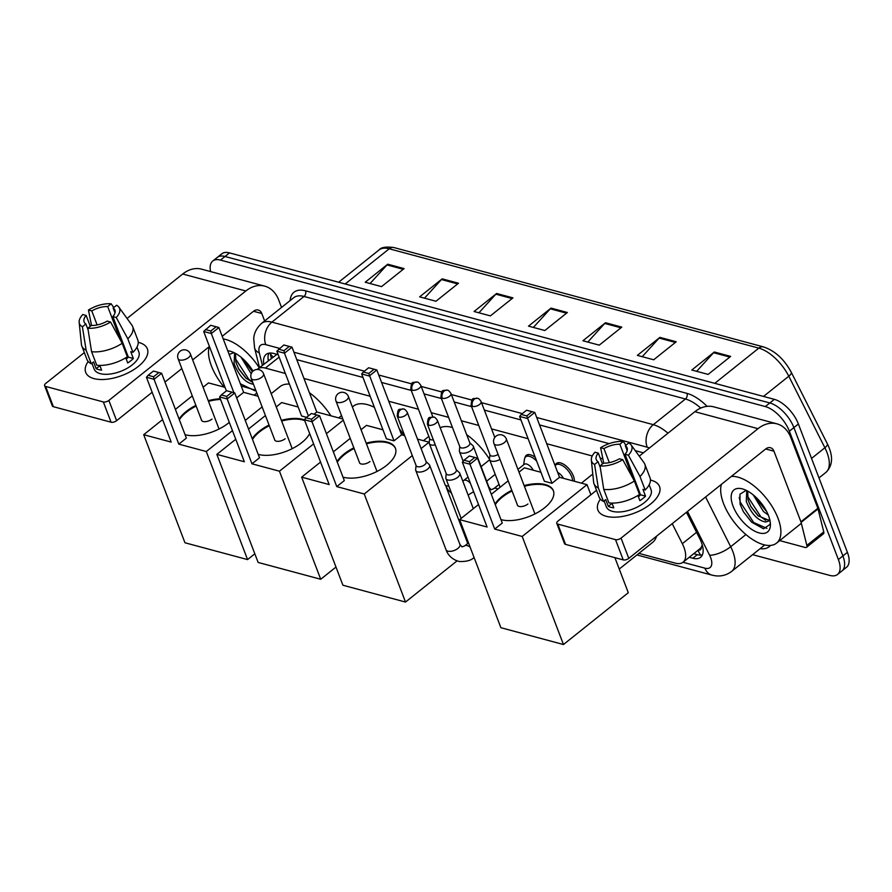 <?xml version="1.0" encoding="UTF-8"?>
<svg xmlns="http://www.w3.org/2000/svg" width="892" height="892" viewBox="0 0 892 892"><rect width="100%" height="100%" fill="white"/><g stroke="black" fill="none" stroke-linecap="round" stroke-linejoin="round"><path stroke-width="1.34" d="M525.031 457.596A13.202 6.4 51.4 0 1 526.313 455.299A13.202 6.4 51.4 0 1 535.222 457.34M555.181 465.702A13.202 6.4 51.4 0 1 556.463 463.405A13.202 6.4 51.4 0 1 565.205 465.312A13.202 6.4 51.4 0 1 573.411 476.049A13.202 6.4 51.4 0 1 574.303 481.245M698.291 550.041A8.251 4.003 -128.6 0 0 701.313 547.164L702.283 544.979M701.313 547.164A24.742 11.997 51.4 0 1 699.952 548.714L683.049 562.228A24.742 11.997 -128.6 0 0 682.335 543.696L672.222 523.66M276.977 354.336L257.665 369.02A24.742 11.997 -128.6 0 0 257.175 369.455M285.362 373.469L265.381 368.095A24.742 11.997 -128.6 0 0 257.665 369.02M602.847 458.811L600.227 458.109M592.243 455.968L546.718 443.725M528.12 438.719L491.537 428.896M478.748 425.451L461.387 420.779M448.587 417.344L431.226 412.673M418.437 409.238L388.767 401.266M370.169 396.26L303.971 378.464M638.906 553.363L675.333 563.153A24.742 11.997 -128.6 0 0 683.049 562.228M210.579 271.581A24.742 11.997 51.4 0 1 212.764 261.022A24.742 11.997 51.4 0 1 220.48 260.085L765.314 406.562A24.742 11.997 51.4 0 1 789.375 431.204L838.38 559.54A24.742 11.997 51.4 0 1 837.499 574.481A24.742 11.997 51.4 0 1 829.794 575.407L752.614 554.668M837.499 574.481L846.519 567.279A24.742 11.997 51.4 0 0 847.4 552.338L798.396 424.001A24.742 11.997 51.4 0 0 774.334 399.348L229.489 252.882A24.742 11.997 51.4 0 0 221.785 253.819L217.28 257.42A24.742 11.997 51.4 0 1 224.985 256.483L769.818 402.95A24.742 11.997 51.4 0 1 793.891 427.603L842.895 555.939A24.742 11.997 51.4 0 1 842.015 570.88A24.742 11.997 51.4 0 0 842.895 555.939L793.891 427.603A24.742 11.997 51.4 0 0 769.818 402.95L224.985 256.483A24.742 11.997 51.4 0 0 217.28 257.42L212.764 261.022M689.226 557.277L692.828 558.247A24.742 11.997 -128.6 0 0 700.543 557.322A24.742 11.997 -128.6 0 0 699.83 538.79L686.45 512.287M278.181 354.659L273.833 353.488A24.742 11.997 -128.6 0 0 266.128 354.414A24.742 11.997 -128.6 0 0 263.776 364.137M643.388 452.835L635.26 450.65M609.158 443.636L539.537 424.915M520.939 419.92L484.356 410.086M471.567 406.64L454.206 401.98M441.406 398.534L424.046 393.874M411.257 390.428L381.586 382.456M362.977 377.45L296.791 359.654M702.338 554.947A24.742 11.997 51.4 0 1 697.332 554.646L693.742 553.676M268.28 360.535A24.742 11.997 51.4 0 1 268.838 353.187M676.236 341.759L653.691 359.777L637.356 355.384L659.902 337.377L676.236 341.759M730.659 356.399L708.114 374.406L691.791 370.024L714.336 352.005L730.659 356.399M512.945 297.872L490.399 315.88L474.076 311.498L496.61 293.479L512.945 297.872M458.51 283.232L435.965 301.251L419.641 296.858L442.187 278.85L458.51 283.232M404.087 268.603L381.542 286.622L365.207 282.229L387.752 264.21L404.087 268.603M621.802 327.13L599.257 345.148L582.933 340.755L605.478 322.737L621.802 327.13M567.368 312.501L544.834 330.519L528.499 326.126L551.044 308.108L567.368 312.501M533.36 327.431L550.297 308.822A6.601 4.817 -75 0 1 551.044 308.108M587.783 342.06L604.72 323.45A6.601 4.817 -75 0 1 605.478 322.737M370.068 283.533L387.005 264.924A6.601 4.817 -75 0 1 387.752 264.21M424.503 298.162L441.44 279.553A6.601 4.817 -75 0 1 442.187 278.85M478.926 312.802L495.863 294.182A6.601 4.817 -75 0 1 496.61 293.479M696.641 371.328L713.578 352.708A6.601 4.817 -75 0 1 714.336 352.005M642.218 356.7L659.155 338.079A6.601 4.817 -75 0 1 659.902 337.377M224.126 387.106A41.244 19.992 51.4 0 1 211.393 365.91A41.244 19.992 51.4 0 1 209.219 346.676M235.499 353.422L235.878 362.275L238.833 369.143L245.779 378.007L252.793 382.478M234.607 352.942L234.083 363.702C239.101 376.045 245.556 382.913 253.451 384.285A18.643 9.043 51.4 0 0 253.484 384.274M241.03 357.201L251.21 373.77M244.386 360.201L252.38 371.774M233.994 352.641L229.155 354.447M227.739 350.757A26.894 13.034 51.4 0 1 230.281 351.225A26.894 13.034 51.4 0 1 252.994 371.139M256.729 392.781A26.894 13.034 51.4 0 1 253.93 395.111M241.208 386.013L255.725 390.172M223.223 338.915A41.244 19.992 51.4 0 1 259.26 367.749M245.668 362.832L252.425 371.719M238.51 368.552L246.326 378.498M247.251 363.245L252.09 369.678M235.064 358.116L248.678 379.111L252.67 382.155M240.349 383.783L254.778 390.707M93.983 378.609A32.993 15.889 159.1 0 1 88.185 361.494A32.993 15.889 159.1 0 0 85.699 372.365A32.993 15.889 159.1 0 0 93.983 378.609A32.993 15.889 159.1 0 0 112.437 378.331A32.993 15.889 159.1 0 0 131.414 371.083A32.993 15.889 159.1 0 0 139.074 342.573A32.993 15.889 159.1 0 1 147.358 348.817A32.993 15.889 159.1 0 1 130.856 371.395A32.993 15.889 159.1 0 1 93.983 378.609M138.26 342.372A32.993 15.889 159.1 0 1 139.074 342.573A32.993 15.889 159.1 0 0 138.26 342.372M281.538 307.45L278.694 299.98A32.993 24.095 105 0 0 264.712 286.131A32.993 24.095 105 0 0 245.824 290.982L108.869 400.419L116.607 420.69L152.164 392.268M264.712 286.131L201.57 269.161A32.993 24.095 105 0 0 182.693 274.011L127.065 318.455M84.339 352.596L45.726 383.448A4.125 1.985 -20.9 0 0 44.6 385.656A4.125 1.985 -20.9 0 0 45.637 386.437L53.375 406.696A4.125 1.985 159.1 0 1 52.338 405.916L44.6 385.656M116.607 420.69A4.125 1.985 159.1 0 1 111.065 422.206L103.327 401.946L45.637 386.437M103.327 401.946A4.125 1.985 -20.9 0 0 108.869 400.419M111.065 422.206L53.375 406.696M164.953 382.055L181.834 368.563M192.661 359.911L209.43 346.509M222.22 336.295L253.562 311.241A8.251 6.021 -75 0 1 258.29 310.037A8.251 6.021 -75 0 1 261.78 313.493L264.634 320.964M88.107 329.85L85.866 324.008A16.502 7.939 159.1 0 1 84.093 321.9A16.502 7.939 159.1 0 1 86.145 315.433L90.293 326.282M97.139 324.956L91.787 310.929A16.502 7.939 159.1 0 1 107.698 306.558L120.665 340.521M124.557 347.2A16.502 7.939 -20.9 0 0 123.631 347.111M125.962 353.187A16.502 7.939 159.1 0 1 126.876 353.277M99.793 365.408L101.599 370.135A23.917 11.518 159.1 0 1 98.633 369.6A23.917 11.518 159.1 0 1 96.158 368.675L93.582 361.918L91.296 363.746A27.217 13.101 159.1 0 1 86.97 359.498L81.819 345.985A27.217 13.101 159.1 0 1 81.428 344.334L79.165 322.369A21.453 10.325 159.1 0 1 82.8 314.53L86.145 315.433M136.978 347.088L138.873 352.061A23.917 11.518 159.1 0 1 126.92 368.429A23.917 11.518 159.1 0 1 100.183 373.648A23.917 11.518 159.1 0 1 94.184 369.121L91.932 363.234M125.739 357.815L127.712 362.966A23.917 11.518 159.1 0 0 133.343 358.461L130.767 351.716L132.975 352.307L127.812 338.793L116.216 317.496L112.86 316.593L128.337 357.123A16.502 7.939 -20.9 0 1 126.251 359.153M115.001 312.88L113.139 308.019L116.607 305.254A21.453 10.325 159.1 0 1 118.904 307.183L131.86 325.078A27.217 13.101 159.1 0 1 132.674 326.561L137.836 340.075A27.217 13.101 159.1 0 1 132.975 352.307M127.333 356.811A27.217 13.101 159.1 0 1 96.737 365.207L91.575 351.693L87.851 328.234L91.319 325.468A16.502 7.939 159.1 0 0 107.23 321.098L110.575 322.001L122.182 343.297L127.333 356.811M132.674 326.561A27.217 13.101 159.1 0 1 127.812 338.793M122.182 343.297A27.217 13.101 159.1 0 1 91.575 351.693M113.752 307.539L111.166 303.793L107.698 306.558M91.787 310.929L88.442 310.026L91.541 325.48M88.442 310.026A21.453 10.325 159.1 0 1 111.166 303.793M118.904 307.183A21.453 10.325 159.1 0 1 116.216 317.496M110.575 322.001A21.453 10.325 159.1 0 1 87.851 328.234M113.139 308.019A16.502 7.939 159.1 0 1 114.923 310.126A16.502 7.939 159.1 0 1 112.86 316.593M85.866 324.008L82.399 326.773L86.134 350.233L91.296 363.746M86.134 350.233A27.217 13.101 159.1 0 1 81.819 345.985M82.399 326.773A21.453 10.325 159.1 0 1 79.165 322.369M99.904 365.687L96.158 368.675M124.2 346.263L123.52 346.81M133.343 358.461L128.337 357.123M271.201 393.673L280.021 386.626A45.369 21.999 51.4 0 1 289.432 384.106M309.401 392.703A45.369 21.999 51.4 0 1 330.921 415.817M229.311 422.384A32.168 15.487 159.1 0 1 185.425 434.783A32.168 15.487 159.1 0 1 185.057 434.683M178.813 444.138L154.048 379.301L146.433 377.249L171.186 442.097L143.701 434.705L184.967 542.771L247.563 559.596L206.297 451.53L178.813 444.138L186.361 438.106L161.608 373.269L154.048 379.301L153.569 376.758L148.128 375.298L146.433 377.249M179.102 419.106A32.168 15.487 159.1 0 1 195.894 405.381M208.237 400.686A32.168 15.487 159.1 0 1 220.291 398.78M206.297 451.53L232.455 430.624M245.244 420.411L262.125 406.919M258.044 396.226L243.627 392.346L236.659 397.91M225.018 387.351L208.516 382.913L203.097 387.24M192.271 395.892L175.389 409.383M162.6 419.597L143.701 434.705M247.563 559.596L254.822 553.798M148.128 375.298L153.424 371.061L158.876 372.522L153.569 376.758M161.608 373.269L158.876 372.522M226.378 390.886L203.699 331.49L210.69 325.301L218.863 327.509L243.627 392.346M218.863 327.509L211.315 333.541L233.905 392.703M216.132 326.762L210.835 330.999L211.315 333.541L203.699 331.49M205.394 329.538L210.835 330.999M179.359 419.775A32.168 15.487 159.1 0 1 186.439 412.193A32.168 15.487 159.1 0 1 196.151 406.061M201.402 419.798A6.601 3.178 -20.9 0 0 201.503 420.255A6.601 3.178 -20.9 0 0 205.751 421.626A6.601 3.178 -20.9 0 0 212.017 419.062M208.494 401.355A32.168 15.487 159.1 0 1 220.547 399.449M352.362 406.942L353.176 406.295A45.369 21.999 51.4 0 1 374.395 407.343M399.259 428.74A45.369 21.999 51.4 0 1 404.065 435.474M281.381 420.355A32.168 15.487 159.1 0 1 302.544 419.318A32.168 15.487 159.1 0 1 304.473 419.942M309.68 433.579A32.168 15.487 159.1 0 1 258.58 454.452A32.168 15.487 159.1 0 1 258.212 454.351M251.968 463.807L227.204 398.969L219.588 396.918L244.341 461.755L216.856 454.374L258.123 562.439L320.719 579.265L279.452 471.199L251.968 463.807L259.516 457.774L234.752 392.926L227.204 398.969L226.724 396.427L221.283 394.955L219.588 396.918M252.258 438.764A32.168 15.487 159.1 0 1 269.05 425.049M279.452 471.199L313.616 443.893M326.405 433.668L343.286 420.188M342.84 419.017L316.783 412.015L314.006 414.223M276.843 351.158L283.846 344.97L292.018 347.178L284.47 353.21L276.843 351.158L301.608 415.995L306.603 417.344M298.173 407.008L281.671 402.571L276.252 406.908M265.426 415.56L248.545 429.041M235.756 439.265L216.856 454.374M320.719 579.265L335.983 567.067M221.283 394.955L226.579 390.729L232.02 392.19L226.724 396.427M234.752 392.926L232.02 392.19M292.018 347.178L316.783 412.015M289.287 346.43L283.99 350.668L284.47 353.21L308.409 415.895M278.549 349.196L283.99 350.668M252.514 439.444A32.168 15.487 159.1 0 1 259.594 431.851A32.168 15.487 159.1 0 1 269.306 425.718M274.558 439.466A6.601 3.178 -20.9 0 0 274.658 439.912A6.601 3.178 -20.9 0 0 278.906 441.284A6.601 3.178 -20.9 0 0 285.172 438.73M281.638 421.024A32.168 15.487 159.1 0 1 304.73 420.623M440.191 427.725A45.369 21.999 51.4 0 1 452.456 427.48M466.694 434.683A45.369 21.999 51.4 0 1 489.53 459.313M366.188 443.146A32.168 15.487 159.1 0 1 387.34 442.12A32.168 15.487 159.1 0 1 395.412 448.208A32.168 15.487 159.1 0 1 379.334 470.218A32.168 15.487 159.1 0 1 343.375 477.242A32.168 15.487 159.1 0 1 343.007 477.142M336.763 486.608L311.999 421.76L304.384 419.719L329.148 484.557L301.652 477.164L342.918 585.23L405.514 602.055L364.248 493.99L336.763 486.608L344.312 480.565L319.559 415.728L311.999 421.76L311.531 419.218L306.079 417.757L304.384 419.719M337.065 461.565A32.168 15.487 159.1 0 1 353.845 447.84M364.248 493.99L412.305 455.6M421.091 448.565L429.063 442.198L417.478 439.087M404.678 435.642L401.578 434.805L394.03 440.849L386.403 438.797L361.65 373.96L363.345 371.997L368.786 373.458L394.03 440.849M382.98 429.81L366.478 425.373L361.048 429.699M350.222 438.351L333.352 451.843M320.551 462.067L301.652 477.164M405.514 602.055L457.027 560.901M467.731 543.462L446.312 487.378M306.079 417.757L311.386 413.52L316.827 414.981L311.531 419.218M319.559 415.728L316.827 414.981M363.345 371.997L368.641 367.76L376.814 369.968L401.578 434.805M376.814 369.968L369.266 376L361.65 373.96M374.082 369.221L368.786 373.458M337.321 462.246A32.168 15.487 159.1 0 1 344.39 454.652A32.168 15.487 159.1 0 1 354.113 448.52M359.353 462.257A6.601 3.178 -20.9 0 0 359.454 462.714A6.601 3.178 -20.9 0 0 363.702 464.085A6.601 3.178 -20.9 0 0 369.979 461.532M366.445 443.826A32.168 15.487 159.1 0 1 395.535 448.542M656.59 536.159A45.369 21.999 51.4 0 1 652.576 542.436L619.249 569.063M524.139 485.605A32.168 15.487 159.1 0 1 545.291 484.579A32.168 15.487 159.1 0 1 553.363 490.667A32.168 15.487 159.1 0 1 537.285 512.677A32.168 15.487 159.1 0 1 501.337 519.713A32.168 15.487 159.1 0 1 500.958 519.601M494.714 529.067L469.961 464.23L462.335 462.179L487.099 527.016L459.614 519.623L500.88 627.7L563.465 644.526L522.199 536.46L494.714 529.067L502.274 523.035L477.51 458.187L469.961 464.23L469.482 461.677L464.041 460.216L462.335 462.179M495.015 504.025A32.168 15.487 159.1 0 1 511.807 490.31M522.199 536.46L587.014 484.657L559.529 477.276L551.981 483.308L544.365 481.256L519.601 416.419L521.296 414.457L526.748 415.917L551.981 483.308M540.931 472.269L524.429 467.832L518.999 472.169M508.184 480.821L491.302 494.302M478.513 504.526L459.614 519.623M563.465 644.526L628.291 592.723L614.889 557.645M590.883 494.781L587.014 484.657M464.041 460.216L469.337 455.979L474.778 457.451L469.482 461.677M477.51 458.187L474.778 457.451M521.296 414.457L526.603 410.231L534.776 412.427L559.529 477.276M534.776 412.427L527.217 418.471L519.601 416.419M532.045 411.691L526.748 415.917M495.272 504.705A32.168 15.487 159.1 0 1 502.341 497.112A32.168 15.487 159.1 0 1 512.064 490.979M517.304 504.727A6.601 3.178 -20.9 0 0 517.405 505.173A6.601 3.178 -20.9 0 0 521.653 506.545A6.601 3.178 -20.9 0 0 527.93 503.991M524.396 486.285A32.168 15.487 159.1 0 1 553.486 491.013M416.051 465.401L415.661 469.638A7.426 3.579 -20.9 0 0 415.772 470.474A7.426 3.579 -20.9 0 0 417.634 471.879A7.426 3.579 -20.9 0 0 427.603 469.147A7.426 3.579 -20.9 0 0 429.643 465.178A7.426 3.579 -20.9 0 0 429.163 464.487L426.064 461.577M398.568 417.122A5.363 2.587 -20.9 0 1 397.219 416.107L416.151 465.691A5.363 2.587 -20.9 0 0 417.501 466.706A5.363 2.587 -20.9 0 0 424.703 464.721A5.363 2.587 -20.9 0 0 426.175 461.855L407.243 412.282C405.637 409.919 404.433 408.826 403.619 409.015A5.363 3.914 -75 0 0 400.553 409.807A5.363 3.914 105 0 0 398.568 417.122A5.363 2.587 -20.9 0 0 404.555 415.951A5.363 2.587 -20.9 0 0 407.243 412.282M446.201 473.507L445.822 477.744A7.426 3.579 -20.9 0 0 445.933 478.58A7.426 3.579 -20.9 0 0 447.795 479.985A7.426 3.579 -20.9 0 0 457.763 477.253A7.426 3.579 -20.9 0 0 459.804 473.284A7.426 3.579 -20.9 0 0 459.324 472.593L456.213 469.683M428.717 425.228A5.363 2.587 -20.9 0 1 427.38 424.213L446.301 473.797A5.363 2.587 -20.9 0 0 447.65 474.812A5.363 2.587 -20.9 0 0 454.853 472.827A5.363 2.587 -20.9 0 0 456.325 469.961L437.392 420.388C435.798 418.025 434.582 416.932 433.78 417.122A5.363 3.914 -75 0 0 430.713 417.913A5.363 3.914 105 0 0 428.717 425.228A5.363 2.587 -20.9 0 0 434.716 424.057A5.363 2.587 -20.9 0 0 437.392 420.388M410.777 389.18C411.68 380.438 412.059 382.913 417.177 382.088A5.363 3.914 -75 0 0 414.111 382.88A5.363 3.914 105 0 0 412.126 390.194A5.363 2.587 -20.9 0 1 410.777 389.18L429.71 438.752A5.363 2.587 -20.9 0 0 431.059 439.767A5.363 2.587 -20.9 0 0 433.345 439.845M429.598 438.474L429.219 442.711A7.426 3.579 -20.9 0 0 429.331 443.547A7.426 3.579 -20.9 0 0 435.274 444.896M459.759 446.58L459.38 450.817A7.426 3.579 -20.9 0 0 459.48 451.653A7.426 3.579 -20.9 0 0 464.264 453.192A7.426 3.579 -20.9 0 0 471.322 450.315A7.426 3.579 -20.9 0 0 473.351 446.346A7.426 3.579 -20.9 0 0 472.883 445.654L469.772 442.755M442.276 398.3A5.363 2.587 -20.9 0 1 440.927 397.286L459.859 446.859A5.363 2.587 -20.9 0 0 461.209 447.873A5.363 2.587 -20.9 0 0 468.412 445.9A5.363 2.587 -20.9 0 0 469.883 443.034L450.951 393.461C449.345 391.097 448.141 390.005 447.327 390.194A5.363 3.914 -75 0 0 444.261 390.986A5.363 3.914 105 0 0 442.276 398.3A5.363 2.587 -20.9 0 0 448.263 397.13A5.363 2.587 -20.9 0 0 450.951 393.461M517.94 469.382L524.284 464.308A7.426 3.601 51.4 0 1 533.26 470.207M523.671 464.799L524.451 459.268A12.377 5.999 51.4 0 1 525.7 456.838A12.377 5.999 51.4 0 1 536.661 461.108M555.136 465.769A12.377 5.999 51.4 0 1 555.85 464.944A12.377 5.999 51.4 0 1 564.045 466.728A12.377 5.999 51.4 0 1 571.739 476.807A12.377 5.999 51.4 0 1 572.608 480.788M471.087 405.392C471.991 396.65 472.359 399.125 477.488 398.3A5.363 3.914 -75 0 0 474.421 399.092A5.363 3.914 105 0 0 472.425 406.406A5.363 2.587 -20.9 0 1 471.087 405.392L490.02 454.965A5.363 2.587 -20.9 0 0 491.358 455.979A5.363 2.587 -20.9 0 0 498.082 454.363M557.712 472.492A7.426 3.601 51.4 0 1 563.421 478.313M489.909 454.686L489.53 458.923A7.426 3.579 -20.9 0 0 489.641 459.759A7.426 3.579 -20.9 0 0 500.011 459.413M606.159 516.29A32.993 15.889 159.1 0 1 600.361 499.185A32.993 15.889 159.1 0 0 597.885 510.046A32.993 15.889 159.1 0 0 606.159 516.29A32.993 15.889 159.1 0 0 624.612 516.022A32.993 15.889 159.1 0 0 643.589 508.774A32.993 15.889 159.1 0 0 651.249 480.264A32.993 15.889 159.1 0 1 659.534 486.508A32.993 15.889 159.1 0 1 643.032 509.087A32.993 15.889 159.1 0 1 606.159 516.29M650.435 480.063A32.993 15.889 159.1 0 1 651.249 480.264A32.993 15.889 159.1 0 0 650.435 480.063M801.105 522.377A4.125 1.996 -128.6 0 0 800.927 521.809L817.841 508.295A4.125 1.996 51.4 0 1 818.02 508.875L801.105 522.377L806.847 545.402A4.125 1.996 -128.6 0 1 806.524 547.32A4.125 1.996 -128.6 0 1 805.231 547.476L779.697 540.608M817.841 508.295L790.869 437.671A32.993 24.095 105 0 0 776.887 423.823A32.993 24.095 105 0 0 758.01 428.673L621.044 538.11L628.782 558.37L765.749 448.932A8.251 6.021 -75 0 1 770.465 447.717A8.251 6.021 -75 0 1 773.955 451.185L800.927 521.809M818.02 508.875L823.762 531.888A4.125 1.996 51.4 0 1 823.428 533.806L806.524 547.32M776.887 423.823L713.756 406.852A32.993 24.095 105 0 0 694.868 411.691L639.241 456.147M596.514 490.288L557.913 521.14A4.125 1.985 -20.9 0 0 556.775 523.336A4.125 1.985 -20.9 0 0 557.812 524.117L565.55 544.388A4.125 1.985 159.1 0 1 564.513 543.607L556.775 523.336M628.782 558.37A4.125 1.985 159.1 0 1 623.24 559.897L615.502 539.627L557.812 524.117M615.502 539.627A4.125 1.985 -20.9 0 0 621.044 538.11M623.24 559.897L565.55 544.388M600.283 467.531L598.053 461.688A16.502 7.939 159.1 0 1 596.269 459.581A16.502 7.939 159.1 0 1 598.32 453.114L602.468 463.974M609.314 462.636L603.962 448.62A16.502 7.939 159.1 0 1 619.873 444.249L632.852 478.212M636.732 484.891A16.502 7.939 -20.9 0 0 635.806 484.802M638.137 490.879A16.502 7.939 159.1 0 1 639.051 490.968M611.979 503.099L613.774 507.827A23.917 11.518 159.1 0 1 610.808 507.292A23.917 11.518 159.1 0 1 608.333 506.355L605.757 499.609L603.471 501.427A27.217 13.101 159.1 0 1 599.145 497.178L593.994 483.676A27.217 13.101 159.1 0 1 593.604 482.026L591.34 460.049A21.453 10.325 159.1 0 1 594.975 452.222L598.32 453.114M649.153 484.78L651.048 489.741A23.917 11.518 159.1 0 1 639.096 506.11A23.917 11.518 159.1 0 1 612.358 511.339A23.917 11.518 159.1 0 1 606.359 506.812L604.107 500.925M637.925 495.506L639.887 500.657A23.917 11.518 159.1 0 0 645.529 496.153L642.942 489.396L645.15 489.998L639.988 476.484L628.392 455.188L625.047 454.284L640.512 494.804A16.502 7.939 -20.9 0 1 638.427 496.833M627.176 450.572L625.314 445.71L628.782 442.945A21.453 10.325 159.1 0 1 631.079 444.874L644.046 462.758A27.217 13.101 159.1 0 1 644.849 464.253L650.012 477.766A27.217 13.101 159.1 0 1 645.15 489.998M639.519 494.491A27.217 13.101 159.1 0 1 608.913 502.898L603.761 489.385L600.026 465.925L603.494 463.149A16.502 7.939 159.1 0 0 619.405 458.789L622.75 459.681L634.357 480.989L639.519 494.491M644.849 464.253A27.217 13.101 159.1 0 1 639.988 476.484M634.357 480.989A27.217 13.101 159.1 0 1 603.761 489.385M625.928 445.231L623.341 441.473L619.873 444.249M603.962 448.62L600.617 447.717L603.728 463.16M600.617 447.717A21.453 10.325 159.1 0 1 623.341 441.473M631.079 444.874A21.453 10.325 159.1 0 1 628.392 455.188M622.75 459.681A21.453 10.325 159.1 0 1 600.026 465.925M625.314 445.71A16.502 7.939 159.1 0 1 627.098 447.817A16.502 7.939 159.1 0 1 625.047 454.284M598.053 461.688L594.585 464.464L598.309 487.924L603.471 501.427M598.309 487.924A27.217 13.101 159.1 0 1 593.994 483.676M594.585 464.464A21.453 10.325 159.1 0 1 591.34 460.049M612.079 503.367L608.333 506.355M636.375 483.955L635.695 484.501M645.529 496.153L640.512 494.804M731.373 476.395A41.244 19.992 51.4 0 1 778.002 518.23A41.244 19.992 51.4 0 1 776.531 543.139A41.244 19.992 51.4 0 1 749.235 537.185A41.244 19.992 51.4 0 1 723.568 503.601A41.244 19.992 51.4 0 1 721.405 484.367M747.674 491.113L748.053 499.966L751.008 506.823L758.055 515.788L768.781 520.237M746.782 490.633L746.258 501.393C751.276 513.736 757.732 520.593 765.626 521.976A18.643 9.043 51.4 0 0 768.057 520.973A18.643 9.043 51.4 0 0 769.562 518.832M753.205 494.882L763.429 511.495L768.257 514.985M756.561 497.892L758.167 501.103L766.473 511.138M746.18 490.332L739.936 494.213L740.104 504.203L743.426 511.796L751.633 522.188L763.563 528.789L770.064 524.385L770.287 522.511M733.046 506.143A26.894 13.034 51.4 0 1 742.456 488.916A26.894 13.034 51.4 0 1 768.536 515.688A26.894 13.034 51.4 0 1 770.409 523.894A26.894 13.034 51.4 0 1 755.502 531.543A26.894 13.034 51.4 0 1 733.046 506.143M769.997 520.66L765.626 521.976M757.843 500.523L765.659 510.469M750.685 506.243L758.501 516.189M743.304 511.573L751.811 522.344M759.438 500.936L764.266 507.358M747.24 495.796L760.854 516.803L765.693 520.37M739.2 497.346L740.282 502.174L753.695 522.522L766.953 528.387M272.919 356.833A24.742 14.874 166 0 1 270.165 353.02M698.001 550.275A24.742 18.074 105 0 0 700.755 555.114M279.118 357.112L265.381 368.095M696.563 532.323L682.335 543.696M682.982 562.272L704.925 568.171A16.502 7.995 -128.6 0 0 710.645 557.589A16.502 7.995 -128.6 0 0 709.586 555.192L687.509 511.45M705.594 497L730.682 546.729A32.993 16 51.4 0 1 732.811 551.501A32.993 16 51.4 0 1 731.63 571.426L763.764 545.759A32.993 16 -128.6 0 0 764.645 544.923M745.924 534.542L730.682 546.729A16.502 5.731 153.2 0 1 709.586 555.192M290.112 300.604A37.118 17.996 51.4 0 1 305.543 290.837L686.952 393.372A37.118 17.996 51.4 0 1 707.1 406.351M770.476 545.413A37.118 17.996 51.4 0 1 760.14 548.647M220.48 260.085L229.489 252.882M838.38 559.54L847.4 552.338M789.375 431.204L798.396 424.001M765.314 406.562L774.334 399.348M261.601 323.372A32.993 16 51.4 0 1 271.893 322.135L304.016 296.467A32.993 16 -128.6 0 0 293.736 297.705L261.601 323.372C254.053 330.218 253.83 337.176 253.741 338.681L254.577 347.913L259.483 367.571M279.586 348.371L265.771 344.658A16.502 12.042 -75 0 1 271.893 322.135L653.301 424.67L685.424 399.003L304.016 296.467A4.125 3.01 105 0 0 305.543 290.837M649.409 448.018A16.502 7.995 -128.6 0 0 647.179 447.182A16.502 12.042 -75 0 1 653.301 424.67A32.993 16 51.4 0 1 667.974 433.189M700.744 408.09A32.993 16 -128.6 0 0 685.424 399.003A4.125 3.01 105 0 0 686.952 393.372M265.771 344.658A16.502 7.995 -128.6 0 0 259.316 352.931L262.382 365.252M647.179 447.182L536.705 417.489M522.344 413.632L481.513 402.649M471.946 400.073L451.363 394.543M441.796 391.967L421.214 386.437M411.636 383.861L378.754 375.03M364.393 371.161L293.947 352.228M259.316 352.931A16.502 9.912 166 0 1 254.577 347.913M636.933 554.935L711.905 575.095A16.502 12.042 -75 0 1 704.925 568.171M268.503 360.368L268.046 358.562M697.332 554.646L692.828 558.247M345.182 283.979L389.235 248.779A8.251 6.021 -75 0 1 393.963 247.563L763.552 346.921A8.251 6.021 105 0 0 758.824 348.136L389.235 248.779A32.993 16 -128.6 0 0 378.955 250.016C381.062 247.285 386.058 246.471 393.963 247.563M763.552 346.921C774.981 350.801 784.213 359.242 791.249 372.243A8.251 2.866 153.2 0 1 788.796 376.223A32.993 16 -128.6 0 0 758.824 348.136L714.771 383.337M791.249 372.243L827.341 443.77A8.251 2.866 153.2 0 1 824.888 447.751L788.796 376.223L763.496 396.438M827.341 443.77C833.407 456.091 832.905 465.657 825.836 472.459A32.993 16 -128.6 0 0 824.888 447.751L811.542 458.421M566.52 313.181L550.297 308.822M512.097 298.552L495.863 294.182M457.663 283.912L441.44 279.553M403.229 269.284L387.005 264.924M620.955 327.81L604.72 323.45M675.378 342.439L659.155 338.079M729.812 357.079L713.578 352.708M245.824 290.982L182.693 274.011M261.78 313.493L253.529 311.275M179.738 359.989A6.601 3.178 159.1 0 1 178.088 358.74A6.601 6.601 0 0 1 185.971 350.01A6.601 6.601 0 0 1 190.42 354.035A6.601 3.178 159.1 0 1 188.602 357.558A6.601 3.178 159.1 0 1 179.738 359.989M252.893 379.657A6.601 3.178 159.1 0 1 251.243 378.409A6.601 6.601 0 0 1 259.115 369.678A6.601 6.601 0 0 1 263.575 373.703A6.601 3.178 159.1 0 1 261.757 377.227A6.601 3.178 159.1 0 1 252.893 379.657M337.7 402.448A6.601 3.178 159.1 0 1 336.039 401.199A6.601 6.601 0 0 1 343.922 392.48A6.601 6.601 0 0 1 348.371 396.494A6.601 3.178 159.1 0 1 346.564 400.017A6.601 3.178 159.1 0 1 337.7 402.448M495.651 444.918A6.601 3.178 159.1 0 1 493.99 443.67A6.601 6.601 0 0 1 501.873 434.939A6.601 6.601 0 0 1 506.322 438.953A6.601 3.178 159.1 0 1 504.515 442.488A6.601 3.178 159.1 0 1 495.651 444.918M468.478 542.871L464.788 545.826A7.426 3.601 51.4 0 1 466.795 545.469A7.426 3.601 51.4 0 1 470.162 547.253M474.053 557.422C471.578 560.288 466.728 561.659 459.514 561.536C450.159 559.329 446.859 552.338 446.056 549.773A7.426 3.579 -20.9 0 0 447.918 551.178A7.426 3.579 -20.9 0 0 448.23 551.245A7.426 3.579 -20.9 0 0 456.414 549.439A7.426 3.579 -20.9 0 0 459.926 544.477L429.643 465.178M468.021 477.064L463.695 480.52A7.426 3.601 51.4 0 1 465.702 480.175A7.426 3.601 51.4 0 1 470.352 483.174M451.564 493.332L448.007 489.909L444.963 484.467A7.426 3.579 -20.9 0 0 447.137 485.95A7.426 3.579 -20.9 0 0 448.788 486.084M473.496 491.414A7.426 3.601 51.4 0 1 472.961 492.128L468.11 495.038M412.126 390.194A5.363 2.587 -20.9 0 0 418.114 389.023A5.363 2.587 -20.9 0 0 420.79 385.355L432.865 416.965M499.074 484.456L493.845 488.626A7.426 3.601 51.4 0 1 495.852 488.281A7.426 3.601 51.4 0 1 497.836 489.084M489.05 488.403A7.426 3.579 -20.9 0 0 488.983 487.277L473.351 446.346M472.425 406.406A5.363 2.587 -20.9 0 0 478.424 405.236A5.363 2.587 -20.9 0 0 481.1 401.567L494.804 437.448M758.01 428.673L694.868 411.691M773.955 451.185L765.704 448.966M806.847 545.402L823.762 531.888M270.075 353.031L271.335 358.093M711.905 575.095C719.153 577.024 725.731 575.797 731.63 571.426M825.836 472.459L818.99 477.934M378.955 250.016L338.648 282.229M201.726 420.656L178.088 358.74M219.042 428.996L190.42 354.035M338.659 417.891L341.536 415.594M274.881 440.313L251.243 378.409M292.197 448.665L263.575 373.703M461.298 526.603L462.045 526.001M423.455 440.693L428.818 436.411M359.677 463.115L336.039 401.199M376.993 471.455L348.371 396.494M581.406 483.152L592.779 474.065M517.639 505.574L493.99 443.67M534.955 513.926L506.322 438.953M397.219 416.107C398.122 407.365 398.501 409.852 403.619 409.015M464.788 545.826L462.034 546.908L459.926 544.477M446.056 549.773L415.772 470.474M427.38 424.213C428.283 415.471 428.651 417.958 433.78 417.122M473.317 508.674L459.804 473.284M461.142 518.408L445.933 478.58M463.695 480.52L462.792 481.134M495.205 474.343L486.653 481.178M473.585 491.626L472.961 492.128M500.133 487.244L489.641 459.759L481.089 466.616M444.963 484.467L429.331 443.547M420.79 385.355C419.195 382.98 417.991 381.899 417.177 382.088M440.927 397.286C441.83 388.544 442.209 391.019 447.327 390.194M493.845 488.626L491.091 489.708L488.983 487.277M463.149 461.242L459.48 451.653M525.7 456.838L528.566 454.552M555.85 464.944L558.715 462.658M481.1 401.567C479.506 399.203 478.302 398.111 477.488 398.3M776.531 543.139L801.339 523.314"/></g></svg>
